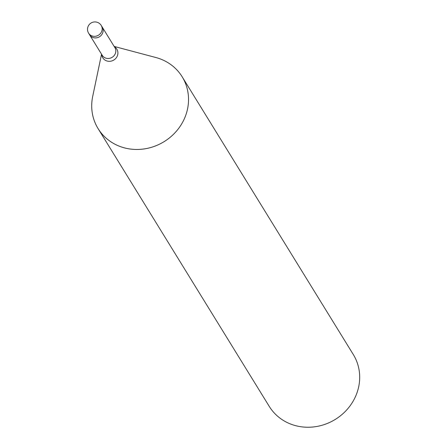 <?xml version="1.0" encoding="UTF-8"?>
<svg xmlns="http://www.w3.org/2000/svg" width="448" height="448" viewBox="0 0 448 448"><rect width="100%" height="100%" fill="white"/><g stroke="black" fill="none" stroke-linecap="round" stroke-linejoin="round"><path stroke-width="0.67" d="M92.764 96.118A49.381 45.752 -31.6 0 0 98.078 128.593A49.381 45.752 -31.6 0 0 119.834 146.401A49.381 45.752 -31.6 0 0 175.795 131.891A49.381 45.752 -31.6 0 0 182.162 76.787A49.381 45.752 -31.6 0 0 160.412 58.979A49.381 45.752 -31.6 0 0 155.87 57.523L114.156 46.43M101.545 54.197L92.697 96.449A49.381 45.752 -31.6 0 0 119.834 146.395A49.381 45.752 -31.6 0 0 184.072 119.358A49.381 45.752 -31.6 0 0 160.412 58.979A49.381 45.752 -31.6 0 0 155.551 57.434M98.078 128.593L269.237 406.37A49.381 45.752 -31.6 0 0 290.987 424.178A49.381 45.752 -31.6 0 0 346.954 409.668A49.381 45.752 -31.6 0 0 353.321 354.564L182.162 76.787M92.854 37.464A7.409 6.86 -31.6 0 0 101.242 35.291A7.409 6.86 -31.6 0 0 102.2 27.026A7.409 6.866 -31.6 0 1 96.555 37.839A7.409 6.866 -31.6 0 1 89.589 34.793L88.614 33.214A7.409 6.866 -31.6 0 0 91.874 35.885A7.409 6.866 -31.6 0 0 95.581 36.254A7.409 6.866 -31.6 0 0 101.226 25.441A7.409 7.409 0 0 0 89.208 24.612A7.409 7.409 0 0 0 88.614 33.214M89.656 34.899L102.256 55.356A7.409 6.86 -31.6 0 0 105.521 58.027A7.409 6.86 -31.6 0 0 113.915 55.849A7.409 6.86 -31.6 0 0 114.867 47.589L102.267 27.132M101.758 54.544A8.249 7.644 -31.6 0 0 106.439 60.822A8.249 7.644 -31.6 0 0 116.866 56.89A8.249 7.644 -31.6 0 0 114.369 46.771M101.226 25.441L102.2 27.026"/></g></svg>
